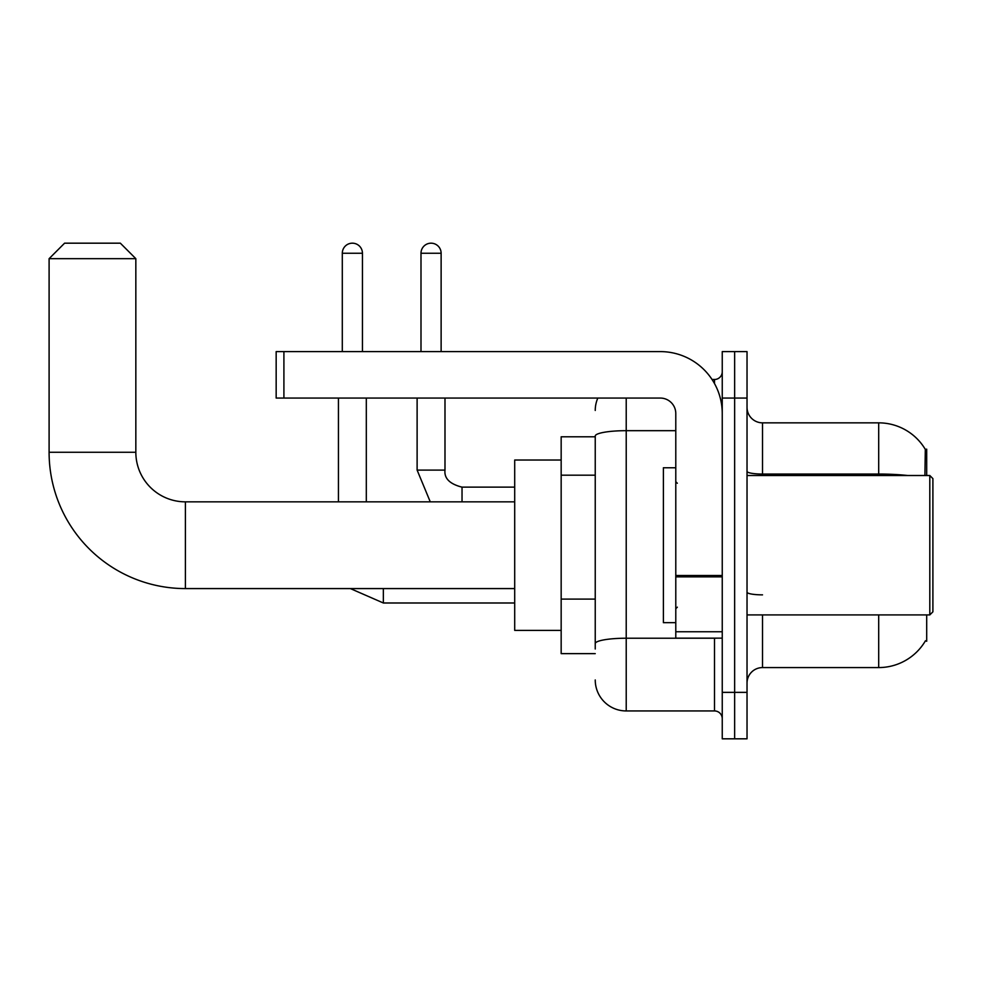 <?xml version="1.0" encoding="UTF-8"?>
<svg xmlns="http://www.w3.org/2000/svg" width="982" height="982" viewBox="0 0 982 982"><rect width="100%" height="100%" fill="white"/><g stroke="black" fill="none" stroke-linecap="round" stroke-linejoin="round"><path stroke-width="1.47" d="M926.701 475.509L926.701 449.179L925.302 449.375A54.206 54.206 0 0 0 878.694 422.849A54.206 54.206 0 0 1 925.179 449.179A54.206 54.206 0 0 0 878.694 422.849L762.523 422.849A15.491 15.491 0 0 1 747.032 407.358A15.491 15.491 0 0 0 762.523 422.849L762.523 475.509M926.701 614.916L926.701 641.246L925.449 640.78A54.206 54.206 0 0 1 878.694 667.576A54.206 54.206 0 0 0 925.179 641.246M595.239 436.794L561.164 436.794L561.164 653.631L595.239 653.631M747.032 683.067A15.491 15.491 0 0 1 762.523 667.576L878.694 667.576L878.694 614.916M734.646 692.359L734.646 738.82L747.032 738.82L747.032 692.359L734.646 692.359L734.646 738.82L722.249 738.82L722.249 692.359L734.646 692.359L734.646 398.066L734.646 692.359M722.249 692.359L722.249 351.605L734.646 351.605L734.646 398.066L734.646 351.605L747.032 351.605L747.032 692.359M924.921 475.509L925.302 449.375A54.206 54.206 0 0 0 878.694 422.849L878.694 474.048L762.523 474.048A15.491 2.688 0 0 1 747.032 471.36M595.239 648.992L595.239 436.057A30.982 5.376 180 0 1 626.221 430.681L675.788 430.681M626.221 398.066L626.221 710.943L714.503 710.943L714.503 638.14M712.036 379.482L714.503 379.482A7.746 7.746 0 0 0 722.249 371.736M722.249 718.689A7.746 7.746 0 0 0 714.503 710.943M595.239 410.451A30.982 30.982 0 0 1 597.829 398.066M626.221 710.943A30.982 30.982 0 0 1 595.239 679.961M514.703 588.586L185.402 588.586L185.402 501.839A49.566 49.566 0 0 1 135.835 452.272L135.835 258.671L49.1 258.671L64.591 243.18L120.344 243.18L135.835 258.671M185.402 501.839A49.566 49.566 0 0 1 135.835 452.272A49.566 49.566 0 0 0 185.402 501.839L514.703 501.839M185.402 588.586A136.302 136.302 0 0 1 49.1 452.272L49.1 258.671M561.164 460.018L514.703 460.018L514.703 630.395L561.164 630.395M342.301 351.605L342.301 253.246A10.066 10.066 0 0 1 352.378 243.18A10.066 10.066 0 0 1 362.444 253.246L362.444 351.605M366.311 501.839L366.311 398.066M338.434 501.839L338.434 398.066M420.996 351.605L420.996 253.246A10.066 10.066 0 0 1 431.061 243.18A10.066 10.066 0 0 1 441.127 253.246L441.127 351.605M417.117 398.066L417.117 470.096L444.993 470.096L444.993 398.066M722.249 638.14L675.788 638.14L675.788 575.513L722.249 575.513M722.249 413.557A61.952 61.952 0 0 0 660.297 351.605L283.908 351.605L283.908 398.066L660.297 398.066A15.491 15.491 0 0 1 675.788 413.557L675.788 575.513M283.908 398.066L276.163 398.066L276.163 351.605L283.908 351.605M929.807 475.509L932.9 478.615L932.9 611.811L929.807 614.916L929.807 475.509L747.032 475.509M675.788 467.763L663.39 467.763L663.39 622.662L675.788 622.662M595.239 475.19L561.164 475.19M595.239 599.094L561.164 599.094M762.523 614.916L762.523 667.576M907.736 475.509A54.206 9.415 180 0 0 878.694 474.048L878.694 475.509M747.032 398.066L722.249 398.066M762.523 594.859A15.491 2.688 -0 0 1 747.032 592.171M717.191 638.14A7.746 1.35 0 0 1 714.503 638.226L626.221 638.226A30.982 5.376 180 0 0 595.239 643.603M714.503 383.557L714.503 379.482M49.1 452.272L135.835 452.272M514.703 602.985L383.348 602.985L350.39 588.586L383.348 602.985L350.39 588.586L383.348 602.985L350.39 588.586L383.348 602.985L350.39 588.586L383.348 602.985L350.39 588.586L383.348 602.985L383.348 588.586M342.301 253.246L362.444 253.246M462.031 501.839L462.031 487.158C449.744 484.028 444.06 478.357 444.993 470.096C444.06 478.357 449.744 484.028 462.031 487.133C449.744 484.028 444.06 478.357 444.993 470.096C444.06 478.357 449.744 484.028 462.031 487.133C449.744 484.028 444.06 478.357 444.993 470.096C444.06 478.357 449.744 484.028 462.031 487.133C449.744 484.028 444.06 478.357 444.993 470.096C444.06 478.357 449.744 484.028 462.031 487.133C449.744 484.028 444.06 478.357 444.993 470.096C444.06 478.357 449.744 484.028 462.031 487.133L514.703 487.133M420.996 253.246L441.127 253.246M722.249 576.851L675.788 576.851M675.788 631.745L722.249 631.745M350.39 588.586L383.348 602.985M417.117 470.096L430.263 501.839M444.993 470.096C444.06 478.357 449.744 484.028 462.031 487.133M747.032 614.916L929.807 614.916M677.334 483.254L675.788 481.708M677.334 607.171L675.788 608.717"/></g></svg>
